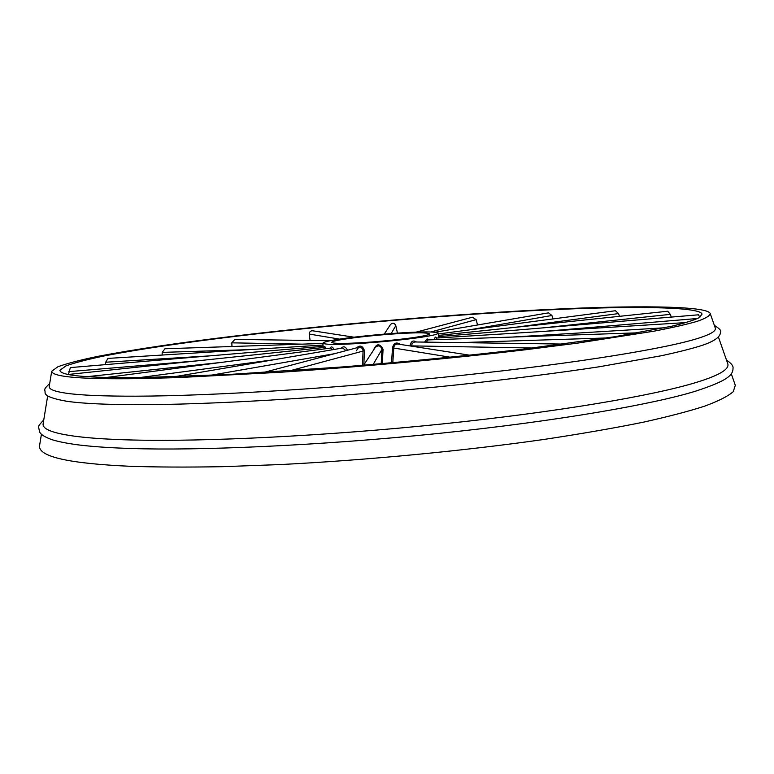 <?xml version="1.0" encoding="UTF-8"?>
<svg xmlns="http://www.w3.org/2000/svg" width="774" height="774" viewBox="0 0 774 774"><rect width="100%" height="100%" fill="white"/><g stroke="black" fill="none" stroke-linecap="round" stroke-linejoin="round"><path stroke-width="1.16" d="M426.842 336.361C414.516 338.596 384.784 341.885 361.255 343.346C337.919 344.798 325.119 344.749 322.845 343.211C323.387 342.176 327.973 340.966 336.593 339.583C349.887 337.338 378.438 334.291 400.526 332.926C422.914 331.524 435.52 331.582 438.355 333.11C438.036 334.01 434.204 335.094 426.842 336.361M419.682 336.613C426.01 335.539 429.309 334.61 429.589 333.836C427.229 332.539 416.518 332.491 397.468 333.681C375.554 335.2 357.433 337.096 343.124 339.351C335.887 340.512 332.046 341.528 331.611 342.408C333.565 343.704 344.411 343.743 364.138 342.524C384.001 341.286 409.156 338.509 419.682 336.613M428.96 339.873L427.054 338.867L424.587 342.108M400.371 344.44C396.385 341.769 393.763 342.901 392.515 347.836L391.538 362.812M382.317 363.625L383.053 349.238C379.724 343.24 376.619 343.337 373.736 349.509L373.745 349.79M363.819 364.912L364.438 350.69C362.774 345.765 360.133 344.827 356.504 347.874M347.449 350.274C345.639 346.51 343.569 345.833 341.247 348.242M333.991 349.48C332.539 346.597 331.224 346.152 330.053 348.155M325.767 348.716C324.838 345.91 324.267 345.649 324.035 347.932M416.402 341.992C413.064 339.912 410.946 341.199 410.056 345.852L410.056 345.939M563.559 344.082L414.651 341.963L412.174 343.395L411.507 346.172M552.946 318.927L551.92 315.482L468.454 330.014M435.307 332.201L548.485 312.86L551.92 315.482M145.357 377.48L229.917 374.413L342.814 366.915C405.963 361.768 465.832 355.885 522.421 349.258L614.401 336.777L671.426 326.299C684.4 323.184 693.688 320.301 699.29 317.64L702.037 314.118C699.831 306.088 621.986 306.281 548.011 309.919C464.207 313.722 336.729 324.151 238.556 335.984C184.754 342.447 140.2 349.055 104.896 355.798C88.023 359.281 75.049 362.648 65.954 365.899L59.879 370.301C60.536 375.874 89.029 378.263 145.357 377.48M671.29 317.088L670.313 314.36L543.358 327.837M438.548 335.413L667.73 311.235L670.313 314.36M438.355 333.11L438.568 335.616L439.7 336.555L698.458 314.805L699.86 317.292M619.461 316.324L618.552 313.576L514.236 327.431M438.432 333.952L615.436 310.732L618.552 313.576M436.594 338.074C435.704 336.322 434.969 336.864 434.388 339.689M438.568 335.616L438.587 337.919M231.977 346.51L231.813 342.834L234.841 339.389L330.15 340.744M162.114 355.043L162.201 352.393L164.93 348.774L322.874 343.443M310.103 340.463L309.213 334.068C309.387 331.853 310.529 330.759 312.628 330.779L353.921 337.183M397.459 333.13L395.804 325.661L391.17 333.575M384.214 334.126L390.522 324.5C392.757 322.535 394.517 322.922 395.804 325.661M477.539 324.983L476.136 319.643L430.983 331.949M416.122 332.133L472.421 317.224L476.136 319.643M68.451 374.452L70.357 367.592L322.361 346.404L322.303 347.671M105.467 364.641L105.69 362.222L107.944 358.41L323.019 345.069M346.026 350.651L342.688 348L174.15 376.783M51.703 371.249C52.313 376.928 81.222 379.395 138.459 378.631L177.498 377.625L280.207 372.284C359.262 367.002 450.478 358.623 525.778 349.722L577.414 343.143L654.117 331.156C671.987 327.712 686.228 324.48 696.832 321.452C705.366 318.53 709.835 315.918 710.251 313.625C707.939 305.333 627.443 305.585 551.485 309.339C465.6 313.257 335.384 323.919 235.035 336.022C180.052 342.621 134.395 349.384 98.046 356.321C80.699 359.9 67.338 363.364 57.973 366.712L51.703 371.249L49.236 386.381C48.752 389.245 54.519 391.538 66.525 393.26C80.515 395.272 103.784 396.249 136.33 396.182C212.579 395.978 342.669 387.948 460.588 375.496C578.768 363.045 668.678 348.077 699.483 337.88C710.919 334.165 716.192 330.904 715.311 328.099L710.251 313.625M714.354 325.37C719.626 328.621 721.658 330.914 720.439 332.249C720.362 333.284 721.252 339.583 699.454 346.23C689.47 349.238 676.853 352.393 661.615 355.692L599.366 366.75C560.095 372.768 513.975 378.67 461.014 384.455C335.258 397.884 202.72 405.054 135.934 404.657C106.396 404.618 83.756 403.554 67.996 401.474L65.18 401.058M131.957 440C110.131 439.468 91.854 438.307 77.129 436.526C91.042 438.258 109.405 439.409 132.228 439.99C205.381 441.857 327.083 435.917 442.544 423.929C558.18 411.932 654.127 395.466 696.552 382.337C718.92 375.467 729.35 369.333 727.841 363.944L718.417 336.98M77.129 436.526C53.629 433.546 42.289 429.318 43.121 423.842L47.717 395.659M698.845 390.154L695.091 391.315C655.839 403.515 561.421 420.766 439.003 433.392C316.595 446.027 195.667 450.691 131.667 448.504C111.543 447.914 94.37 446.782 80.128 445.108L75.929 444.586M41.438 434.156L39.484 446.172C39.242 456.844 69.399 463.549 129.945 466.287C155.874 467.157 186.592 467.303 222.128 466.693L281.078 464.526C365.676 460.23 463.433 450.932 543.571 439.506C581.874 433.711 615.253 427.916 643.716 422.111C669.026 416.451 689.353 411.12 704.708 406.137C718.282 401.145 727.792 396.346 733.239 391.721L735.3 385.288L731.285 373.803M332.51 349.732L330.546 348.087L106.541 377.47M324.451 348.881L324.054 347.971M439.7 336.555L439.68 337.851M436.507 338.132L435.791 339.641M638.405 332.801L428.128 339.902L426.097 342.127M469.673 355.189L397.904 344.053C395.446 343.995 394.072 345.252 393.782 347.836L392.805 362.696M381.205 363.722L381.988 349.355C380.624 345.533 378.38 344.904 375.284 347.458L363.616 365.222M362.396 365.328L363.103 350.796C362.6 348.174 361.139 347.013 358.71 347.294L356.388 350.767M410.056 345.852L532.744 348.01M231.813 342.834L302.121 344.14M210.189 375.38L334.542 353.689M162.201 352.393L249.363 349.635M309.213 334.068L339.534 339.118M139.852 377.557L274.286 359.678M86.94 376.686L221.374 362.406M68.847 371.636L197.622 360.819M105.69 362.222L209.541 355.895M697.674 318.482L543.832 331.398M664.75 327.76L512.504 337.048M427.054 338.867L427.993 339.912M606.739 337.957L460.172 342.611M450.265 357.211L392.515 347.836M383.053 349.238L381.988 349.355L373.184 364.419M364.438 350.69L289.795 370.814M322.845 343.211L323.242 347.565M49.7 383.527C43.015 389.757 44.998 389.254 45.115 392.195C44.321 395.659 51.955 398.755 67.996 401.474M43.77 419.876C37.336 427.113 38.332 425.245 39.561 431.679C40.296 434.233 44.36 436.875 51.752 439.613C58.64 441.78 68.093 443.608 80.128 445.108M695.091 391.315C727.995 380.663 733.065 375.042 733.036 368.066C733.346 365.792 731.169 363.161 726.515 360.152M67.783 374.519L323.58 347.536M323.106 345.978L322.361 346.404M686.141 322.574L436.739 338.035M263.479 372.507L358.71 347.294"/></g></svg>
